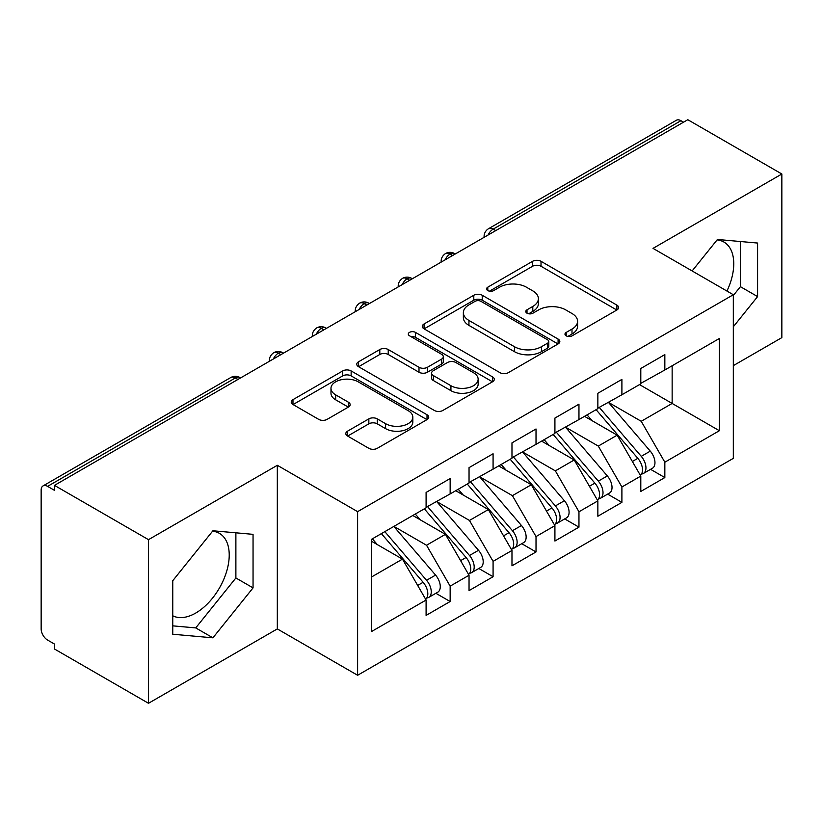 <?xml version="1.0" encoding="UTF-8"?>
<svg xmlns="http://www.w3.org/2000/svg" width="823" height="823" viewBox="0 0 823 823"><rect width="100%" height="100%" fill="white"/><g stroke="black" fill="none" stroke-linecap="round" stroke-linejoin="round"><path stroke-width="1.23" d="M566.203 335.835A4.177 2.407 0 0 0 572.098 335.835L616.88 309.983A5.956 3.446 0 0 0 618.629 307.545A5.956 3.446 0 0 0 616.88 305.117L541.02 261.313A5.956 3.446 0 0 0 532.584 261.313L487.802 287.165A4.177 2.407 0 0 0 486.588 288.873A4.177 2.407 0 0 0 487.802 290.57A4.177 2.407 0 0 0 493.707 290.57L499.499 287.227A19.073 11.008 0 0 1 526.473 287.227L532.8 290.879A19.073 11.008 0 0 1 538.386 298.667A19.073 11.008 0 0 1 532.8 306.454L527.008 309.798A4.177 2.407 0 0 0 525.784 311.506A4.177 2.407 0 0 0 527.008 313.203A4.177 2.407 0 0 0 532.903 313.203L538.705 309.86A19.073 11.008 0 0 1 565.679 309.86L571.995 313.512A19.073 11.008 0 0 1 577.581 321.299A19.073 11.008 0 0 1 571.995 329.087L566.203 332.43A4.177 2.407 0 0 0 564.979 334.128A4.177 2.407 0 0 0 566.203 335.835L566.203 332.43M172.758 615.779A47.364 27.344 120 0 0 195.73 613.053A47.364 27.344 120 0 0 226.675 571.306A47.364 27.344 120 0 0 219.412 533.355A47.364 27.344 120 0 0 212.54 531.216M717.07 239.925A47.364 27.344 -60 0 1 723.952 242.065A47.364 27.344 -60 0 1 726.946 291.054M347.563 431.159A5.956 3.446 0 0 0 345.814 433.598A5.956 3.446 0 0 0 347.563 436.025L368.848 448.319A5.956 3.446 0 0 0 377.273 448.319L427.014 419.607A5.956 3.446 0 0 0 428.752 417.168A5.956 3.446 0 0 0 427.014 414.741L351.143 370.936A5.956 3.446 0 0 0 342.718 370.936L292.978 399.649A5.956 3.446 0 0 0 291.229 402.087A5.956 3.446 0 0 0 292.978 404.515L318.686 419.36A5.956 3.446 0 0 0 327.122 419.36L348.407 407.076A5.956 3.446 0 0 0 350.145 404.638A5.956 3.446 0 0 0 348.407 402.21L335.65 394.845A15.946 9.207 0 0 1 330.98 388.333A15.946 9.207 0 0 1 340.825 379.835A15.946 9.207 0 0 1 358.2 381.831L408.146 410.656A15.946 9.207 0 0 1 412.817 417.168A15.946 9.207 0 0 1 402.972 425.676A15.946 9.207 0 0 1 385.596 423.68L377.273 418.876A5.956 3.446 0 0 0 368.848 418.876L347.563 431.159L347.563 436.025M733.324 365.638L781.85 337.625L781.85 174.003L687.812 119.716L54.462 485.375L54.462 490.333L47.59 486.362A9.104 5.257 -120 0 0 43.033 485.92A9.104 5.257 -120 0 0 41.15 490.086L41.15 628.916A9.104 5.257 -120 0 0 47.59 640.068L54.462 644.039L54.462 648.997L148.5 703.284L277.32 628.916L357.614 675.272L357.614 511.649L277.32 465.293L148.5 539.662L54.462 485.375M781.85 174.003L653.03 248.371L733.324 294.737L357.614 511.649M499.921 372.644A5.956 3.446 0 0 0 508.357 372.644L558.087 343.921A5.956 3.446 0 0 0 559.835 341.494A5.956 3.446 0 0 0 558.087 339.055L482.227 295.262A5.956 3.446 0 0 0 473.791 295.262L424.061 323.974A5.956 3.446 0 0 0 422.312 326.402A5.956 3.446 0 0 0 424.061 328.84L499.921 372.644M411.181 336.741A4.177 2.407 0 0 1 415.42 337.327L415.42 332.369L492.545 376.903A5.956 3.446 0 0 1 494.294 379.331A5.956 3.446 0 0 1 492.545 381.769L442.815 410.482A5.956 3.446 0 0 1 434.39 410.482L358.519 366.677L358.519 361.811A5.956 3.446 0 0 0 356.771 364.25A5.956 3.446 0 0 0 358.519 366.677M358.519 361.811L379.804 349.528A5.956 3.446 0 0 1 388.23 349.528L419 367.284A5.956 3.446 0 0 0 427.435 367.284L441.55 359.137A5.956 3.446 0 0 0 443.299 356.698A5.956 3.446 0 0 0 441.55 354.271L409.515 335.774A4.177 2.407 0 0 1 408.301 334.066A4.177 2.407 0 0 1 410.872 331.844A4.177 2.407 0 0 1 415.42 332.369M357.614 675.272L733.324 458.36L733.324 294.737M639.502 384.598L719.374 430.717L719.374 338.49L664.84 369.98L664.84 354.6L640.798 368.488L640.798 383.857L621.9 394.762L621.9 379.393L597.858 393.281L597.858 408.65L578.96 419.555L578.96 404.186L554.918 418.074L554.918 433.443L536.02 444.348L536.02 428.978L511.978 442.856L511.978 458.226L493.08 469.141L493.08 453.771L469.038 467.649L469.038 483.019L450.15 493.923L450.15 478.554L426.098 492.442L426.098 507.812L371.564 539.291L371.564 631.519L426.098 600.029L402.478 559.126L371.564 541.277M719.374 430.717L664.84 462.197L641.22 421.294L608.588 402.447M650.571 469.326L664.84 477.566L664.84 462.197M664.84 477.566L640.798 491.454L640.798 476.085L621.9 486.99L598.29 446.087L565.648 427.24M607.631 494.119L621.9 502.359L621.9 486.99M621.9 502.359L597.858 516.237L597.858 500.868L578.96 511.783L555.35 470.869L522.708 452.033M564.691 518.912L578.96 527.152L578.96 511.783M578.96 527.152L554.918 541.03L554.918 525.66L536.02 536.565L512.41 495.662L479.768 476.826M521.751 543.705L536.02 551.945L536.02 536.565M536.02 551.945L511.978 565.823L511.978 550.453L493.08 561.358L469.47 520.455L436.838 501.619M478.811 568.487L493.08 576.728L493.08 561.358M493.08 576.728L469.038 590.616L469.038 575.246L450.15 586.151L426.53 545.248L393.898 526.401M435.871 593.28L450.15 601.52L450.15 586.151M450.15 601.52L426.098 615.409L426.098 600.029M426.098 507.318L450.15 493.923M371.564 576.974L402.478 559.126M469.038 482.525L493.08 469.141M426.53 545.248L445.418 534.343L412.786 515.496M469.038 575.246L445.418 534.343M511.978 457.732L536.02 444.348M469.47 520.455L488.358 509.55L455.726 490.703M511.978 550.453L488.358 509.55M554.918 432.939L578.96 419.555M512.41 495.662L531.298 484.757L498.666 465.911M554.918 525.66L531.298 484.757M597.858 408.157L621.9 394.762M555.35 470.869L574.238 459.964L541.606 441.128M597.858 500.868L574.238 459.964M683.522 122.195L680.94 120.703L493.193 229.103L495.765 230.584M488.039 235.049A9.104 5.257 120 0 1 493.193 229.103A9.104 5.257 60 0 0 488.636 228.65L676.393 120.251A9.104 5.257 60 0 1 680.94 120.703M640.798 383.364L664.84 369.98M641.22 421.294L672.144 403.445L672.144 365.762L719.374 338.49M598.29 446.087L617.178 435.172L584.546 416.335M640.798 476.085L617.178 435.172M148.5 539.662L148.5 703.284M733.324 326.772L757.592 296.589L757.592 243.052L717.44 239.472L692.133 270.952M277.32 628.916L277.32 465.293M253.052 587.879L253.052 534.343L212.91 530.763L172.758 580.709L172.758 634.235L212.91 637.825L253.052 587.879L235.882 577.962L235.882 532.81M452.619 255.5L450.037 254.019A9.104 5.257 -120 0 0 445.48 253.566A9.104 5.257 -120 0 0 445.377 253.628C442.537 255.696 441.128 258.257 441.138 261.323A9.104 5.257 0 0 0 441.231 262.074M409.679 280.293L407.097 278.812A9.104 5.257 -120 0 0 402.54 278.359A9.104 5.257 -120 0 0 402.437 278.421C399.597 280.489 398.188 283.05 398.198 286.116A9.104 5.257 0 0 0 398.291 286.867M366.739 305.086L364.157 303.594A9.104 5.257 -120 0 0 359.61 303.142A9.104 5.257 -120 0 0 359.497 303.214C356.657 305.282 355.248 307.843 355.258 310.909A9.104 5.257 0 0 0 355.351 311.66M323.799 329.879L321.217 328.387A9.104 5.257 -120 0 0 316.67 327.935A9.104 5.257 -120 0 0 316.557 327.996C313.728 330.064 312.308 332.636 312.318 335.702A9.104 5.257 0 0 0 312.411 336.442M280.859 354.662L278.277 353.18A9.104 5.257 -120 0 0 273.73 352.728A9.104 5.257 -120 0 0 273.617 352.789C270.788 354.857 269.368 357.429 269.388 360.495A9.104 5.257 0 0 0 269.481 361.235M733.324 295.488L740.412 286.671L740.412 241.52M740.412 286.671L757.592 296.589M172.758 625.85L195.73 627.908L235.882 577.962M195.73 627.908L212.91 637.825M567.87 336.422L571.995 334.045A19.073 11.008 0 0 0 577.581 326.258L577.581 321.299M538.386 298.667L538.386 303.625A19.073 11.008 0 0 1 532.8 311.413L528.675 313.789M616.808 310.024L541.02 266.271A5.956 3.446 0 0 0 532.584 266.271L489.479 291.167M558.004 343.973L482.227 300.22A5.956 3.446 0 0 0 473.791 300.22L424.133 328.881M547.552 343.201A4.177 2.407 0 0 0 548.776 341.494A4.177 2.407 0 0 0 547.552 339.786L480.961 301.341A4.177 2.407 0 0 0 475.056 301.341L468.945 304.87A19.073 11.008 0 0 0 463.359 312.658A19.073 11.008 0 0 0 468.945 320.445L514.468 346.72A19.073 11.008 0 0 0 541.441 346.72L547.552 343.201L547.552 348.15A4.177 2.407 0 0 0 548.776 346.452L548.776 341.494M463.359 312.658L463.359 317.616A19.073 11.008 0 0 0 468.945 325.404L468.945 320.445M547.552 348.15L541.441 351.678A19.073 11.008 0 0 1 514.468 351.678L468.945 325.404M358.602 366.729L379.804 354.476L379.804 349.528M443.299 356.698L443.299 361.657A5.956 3.446 0 0 1 441.55 364.095L427.435 372.243A5.956 3.446 0 0 1 419 372.243L388.23 354.476A5.956 3.446 0 0 0 379.804 354.476M415.42 337.327L492.473 381.81M450.932 385.72A15.946 9.207 0 0 0 468.308 387.715A15.946 9.207 0 0 0 478.142 379.208A15.946 9.207 0 0 0 473.472 372.706L455.88 362.542A5.956 3.446 0 0 0 447.455 362.542L433.33 370.689A5.956 3.446 0 0 0 431.581 373.128A5.956 3.446 0 0 0 433.33 375.555L450.932 385.72L450.932 390.678A15.946 9.207 0 0 0 468.308 392.674A15.946 9.207 0 0 0 478.142 384.166L478.142 379.208M431.581 373.128L431.581 378.086A5.956 3.446 0 0 0 433.33 380.514L433.33 375.555M450.932 390.678L433.33 380.514M412.817 417.168L412.817 422.127A15.946 9.207 0 0 1 402.972 430.635A15.946 9.207 0 0 1 385.596 428.639L377.273 423.835A5.956 3.446 0 0 0 368.848 423.835L347.635 436.077M330.98 388.333L330.98 393.291A15.946 9.207 0 0 0 335.65 399.803L335.65 394.845M348.324 407.118L335.65 399.803M426.931 419.648L351.143 375.895A5.956 3.446 0 0 0 342.718 375.895L293.06 404.566M599.514 407.694L641.261 456.343A12.15 7.016 60 0 1 645.952 467.886A12.15 7.016 60 0 1 643.432 473.451L652.454 468.246A12.15 7.016 -120 0 0 654.964 462.68A12.15 7.016 -120 0 0 650.273 451.138L608.536 402.478M643.432 473.451A12.15 7.016 60 0 1 641.467 474.007M596.078 409.669L637.825 458.329A12.15 7.016 60 0 1 642.516 469.871A12.15 7.016 60 0 1 640.304 475.231M592.015 420.646L587.066 414.874M556.574 432.476L598.321 481.136A12.15 7.016 60 0 1 603.012 492.679A12.15 7.016 60 0 1 600.492 498.244L609.514 493.028A12.15 7.016 -120 0 0 612.024 487.473A12.15 7.016 -120 0 0 607.333 475.931L565.596 427.271M600.492 498.244A12.15 7.016 60 0 1 598.527 498.8M553.149 434.462L594.885 483.122A12.15 7.016 60 0 1 599.576 494.664A12.15 7.016 60 0 1 597.364 500.024M549.075 445.438L544.126 439.667M513.645 457.269L555.381 505.929A12.15 7.016 60 0 1 560.072 517.472A12.15 7.016 60 0 1 557.552 523.027L566.574 517.821A12.15 7.016 -120 0 0 569.084 512.266A12.15 7.016 -120 0 0 564.393 500.723L522.656 452.064M557.552 523.027A12.15 7.016 60 0 1 555.587 523.593M510.209 459.255L551.945 507.914A12.15 7.016 60 0 1 556.636 519.457A12.15 7.016 60 0 1 554.424 524.817M506.135 470.231L501.186 464.46M470.705 482.062L512.441 530.722A12.15 7.016 60 0 1 517.132 542.264A12.15 7.016 60 0 1 514.612 547.82L523.634 542.614A12.15 7.016 -120 0 0 526.144 537.059A12.15 7.016 -120 0 0 521.463 525.516L479.716 476.856M514.612 547.82A12.15 7.016 60 0 1 512.647 548.385M467.269 484.047L509.005 532.697A12.15 7.016 60 0 1 513.696 544.24A12.15 7.016 60 0 1 511.484 549.61M463.195 495.014L458.246 489.253M427.765 506.855L469.501 555.504A12.15 7.016 60 0 1 474.192 567.047A12.15 7.016 60 0 1 471.672 572.613L480.694 567.407A12.15 7.016 -120 0 0 483.204 561.842A12.15 7.016 -120 0 0 478.523 550.299L436.776 501.649M471.672 572.613A12.15 7.016 60 0 1 469.707 573.178M424.329 508.83L466.065 557.49A12.15 7.016 60 0 1 470.756 569.032A12.15 7.016 60 0 1 468.554 574.392M420.255 519.807L415.306 514.046M384.825 531.637L426.561 580.297A12.15 7.016 60 0 1 431.252 591.84A12.15 7.016 60 0 1 428.732 597.405L437.754 592.2A12.15 7.016 -120 0 0 440.274 586.634A12.15 7.016 -120 0 0 435.583 575.092L393.836 526.432M428.732 597.405A12.15 7.016 60 0 1 426.767 597.961M381.388 533.623L423.125 582.283A12.15 7.016 60 0 1 427.816 593.825A12.15 7.016 60 0 1 425.614 599.185M377.315 544.6L372.366 538.828M237.919 379.454L235.347 377.973L47.59 486.362M240.583 377.922L239.894 377.52A9.104 5.257 120 0 0 235.347 377.973A9.104 5.257 -120 0 0 230.79 377.52L43.033 485.92M455.284 253.968L454.594 253.566A9.104 5.257 120 0 0 450.037 254.019A9.104 5.257 120 0 0 445.099 259.842M484.078 237.333L484.078 236.54A9.104 5.257 0 0 0 484.171 237.281M412.344 278.75L411.654 278.359A9.104 5.257 120 0 0 407.097 278.812A9.104 5.257 120 0 0 402.159 284.635M369.404 303.543L368.714 303.142A9.104 5.257 120 0 0 364.157 303.594A9.104 5.257 120 0 0 359.219 309.427M326.464 328.336L325.774 327.935A9.104 5.257 120 0 0 321.217 328.387A9.104 5.257 120 0 0 316.279 334.22M283.524 353.129L282.834 352.728A9.104 5.257 120 0 0 278.277 353.18A9.104 5.257 120 0 0 273.339 359.003M571.995 334.045L571.995 329.087M527.008 313.203L527.008 309.798M532.8 311.413L532.8 306.454M487.802 290.57L487.802 287.165M532.584 266.271L532.584 261.313M541.02 266.271L541.02 261.313M616.88 309.983L616.88 305.117M424.061 328.84L424.061 323.974M473.791 300.22L473.791 295.262M482.227 300.22L482.227 295.262M558.087 343.921L558.087 339.055M514.468 351.678L514.468 346.72M541.441 351.678L541.441 346.72M388.23 354.476L388.23 349.528M419 372.243L419 367.284M427.435 372.243L427.435 367.284M441.55 364.095L441.55 359.137M492.545 381.769L492.545 376.903M368.848 423.835L368.848 418.876M377.273 423.835L377.273 418.876M385.596 428.639L385.596 423.68M348.407 407.076L348.407 402.21M292.978 404.515L292.978 399.649M342.718 375.895L342.718 370.936M351.143 375.895L351.143 370.936M427.014 419.607L427.014 414.741M637.825 458.329L632.362 461.477M650.273 451.138L641.261 456.343M594.885 483.122L589.422 486.27M607.333 475.931L598.321 481.136M551.945 507.914L546.482 511.062M564.393 500.723L555.381 505.929M509.005 532.697L503.553 535.855M521.463 525.516L512.441 530.722M466.065 557.49L460.613 560.648M478.523 550.299L469.501 555.504M423.125 582.283L417.673 585.431M435.583 575.092L426.561 580.297M454.594 253.566A9.104 9.104 0 0 0 445.48 253.566M488.636 228.65A9.104 9.104 0 0 0 484.078 236.54M411.654 278.359A9.104 9.104 0 0 0 402.54 278.359M441.138 261.323L441.138 262.126M368.714 303.142A9.104 9.104 0 0 0 359.61 303.142M398.198 286.116L398.198 286.918M325.774 327.935A9.104 9.104 0 0 0 316.67 327.935M355.258 310.909L355.258 311.711M282.834 352.728A9.104 9.104 0 0 0 273.73 352.728M312.318 335.702L312.318 336.504M239.894 377.52A9.104 9.104 0 0 0 230.79 377.52M269.388 360.495L269.388 361.287"/></g></svg>
